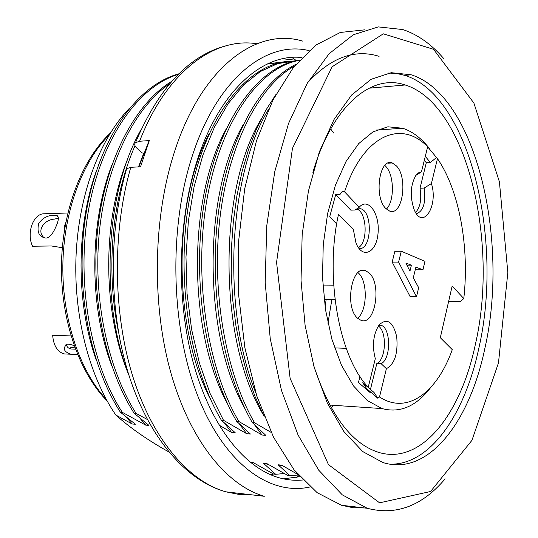 <?xml version="1.0" encoding="UTF-8"?>
<svg xmlns="http://www.w3.org/2000/svg" width="538" height="538" viewBox="0 0 538 538"><rect width="100%" height="100%" fill="white"/><g stroke="black" fill="none" stroke-linecap="round" stroke-linejoin="round"><path stroke-width="0.81" d="M357.642 318.274L361.092 320.379C375.087 325.9 382.027 284.279 369.196 272.995L365.457 270.621C351.549 264.676 344.367 307.427 357.642 318.274M416.506 296.714L410.144 296.633L392.168 262.1L394.858 251.293L401.287 251.233L398.611 262.073L416.506 296.714L418.672 287.689L413.298 277.85L415.887 267.137L422.955 269.794L416.62 269.794L415.363 269.323M377.851 398.281L374.045 392.498L362.753 382.74L366.566 388.55L377.851 398.281L379.519 396.957C407.017 415.168 436.943 392.679 452.283 349.666L440.306 337.709L452.162 286.041L463.796 298.55C469.58 247.278 459.317 190.23 437.461 158.649L436.493 157.499L430.407 162.503L426.298 162.711L420.01 188.226C421.792 199.06 420.326 207.143 415.612 212.47M379.519 396.957L386.392 368.678C394.724 364.024 398.16 353.345 396.701 336.647C392.955 321.529 387.091 317.615 379.115 324.912C373.217 334.36 371.946 345.604 375.302 358.664L368.248 387.212C339.155 357.353 324.522 276.767 338.496 214.359L353.352 229.531L355.961 242.88C362.309 259.639 376.58 252.873 378.053 233.203C380.036 213.761 368.012 196.7 359.216 207.264L344.562 191.837C363.076 135.172 400.998 119.006 427.656 146.8L421.449 171.911L418.524 172.859L415.861 175.442C410.366 185.227 409.795 196.605 414.139 209.571C422.673 230.869 438.658 205.899 431.409 183.559L437.461 158.649M385.692 208.388L389.7 211.118C402.545 216.256 408.187 177.97 396.519 165.986L392.249 162.96C379.451 157.452 373.641 196.787 385.692 208.388M463.796 298.55L460.521 301.462L448.665 301.287M335.026 299.626L324.125 299.464M334.589 347.884L346.223 348.335M430.656 387.562C416.23 406.345 400.037 413.352 382.088 408.577L367.306 400.548L353.513 385.954L341.482 365.255L331.926 339.344L325.463 309.505L322.504 277.359L323.251 244.716L327.649 213.425L335.403 185.22L345.988 161.561L358.765 143.552L372.975 131.871L387.871 126.8L402.727 128.252C412.424 131.433 421.308 138.172 429.391 148.481M322.874 285.073L333.701 285.153M369.929 391.543L369.761 392.242L370.796 392.31M369.761 392.242L358.442 382.505L359.956 376.439M378.907 325.187L380.837 325.241C391.018 327.487 391.254 359.276 381.112 363.648L386.392 368.678M378.328 326.015C387.172 331.401 386.089 359.485 376.849 363.453L381.112 363.648M376.849 363.453L370.46 389.398M336.687 223.936L329.666 216.848L335.746 194.487L350.81 210.143L355.134 210.015L359.216 207.264M344.562 191.837L342.484 191.118L340.103 194.319L335.746 194.487M355.948 209.43L360.695 208.751C373.204 211.73 371.563 250.843 358.987 248.469M356.741 209.006C366.95 212.006 368.234 242.49 358.389 247.621M424.307 160.351L426.298 162.711M430.407 162.503L425.282 156.39M436.493 157.499L426.688 145.65M431.409 183.559L424.146 188.065C426.009 202.51 423.453 211.078 416.473 213.768M424.146 188.065L420.01 188.226M415.968 175.301L421.449 171.911M405.86 263.089L411.422 265.133L409.963 271.152L405.86 263.089M406.903 265.147L411.422 265.133M398.611 262.073L392.168 262.1M422.955 269.794L424.98 261.334L401.287 251.233M357.999 272.611L358.395 272.981C367.911 281.387 367.414 310.661 357.602 318.24M384.838 165.422L385.914 166.518C394.32 175.227 394.61 201.333 386.392 209.087M178.266 74.399C138.811 86.1 101.695 137.721 88.783 208.677C75.871 279.511 89.785 362.276 122.301 412.323L120.357 412.169C87.391 360.985 73.733 278.173 87.264 206.612C100.767 135.072 138.629 84.547 178.838 73.834M169.732 83.659C135.589 106.793 107.069 162.093 99.712 228.596C92.28 295.328 106.901 367.73 136.094 413.406L134.123 413.251C104.258 366.183 89.819 292.618 98.212 224.965C106.632 157.056 136.208 102.906 171.756 81.319M135.045 145.771C112.442 196.202 105.421 267.978 118.246 330.783M128.959 375.289C99.248 300.164 105.596 191.42 141.057 129.638M138.885 166.867L149.134 140.586M267.816 63.74L278.644 62.529M280.594 62.475L267.043 64.103M295.207 60.949L277.655 63.618L260.311 71.541L243.694 84.856L228.233 103.511L214.454 127.102L202.887 155.112L194.077 186.787L188.374 221.098L185.98 257.05L187.049 293.593L191.602 329.404L199.403 363.029L210.143 393.587L223.499 420.306L221.333 420.138C187.365 363.143 174.715 267.944 191.286 189.84C207.762 111.944 249.518 63.087 289.935 61.204M299.397 60.37C260.473 66.92 221.986 118.911 207.52 196.289C193.095 273.344 206.33 366.539 238.892 421.523L236.693 421.348C203.667 365.134 190.721 271.972 205.765 194.09C220.721 116.343 260.184 65.441 299.592 60.148M294.575 66.006C260.029 84.943 229.289 142.409 220.203 215.913C211.051 289.491 225.113 372.108 254.535 422.76L252.295 422.579C222.255 370.48 208.428 286.976 218.448 212.436C228.475 137.741 260.157 81.722 295.913 64.385M268.341 109.685C228.421 175.59 221.474 308.193 255.765 392.74M264.178 416.486L255.066 396.546L247.245 374.576L240.842 350.924L235.974 325.961L232.746 300.103L231.246 273.721L231.474 247.211L233.384 221.044L236.935 195.684L242.06 171.575L248.67 149.134L256.586 128.716L265.644 110.546L275.671 94.789M249.867 461.987L252.618 462.263L273.654 474.079L275.685 474.294L263.519 463.346L267.043 463.695L288.032 475.579L298.388 475.061M129.45 108.259C99.927 138.696 79.093 193.539 76.127 254.245C73.188 314.683 89.052 375.813 115.784 415C130.088 427.845 147.728 440.131 168.697 451.853M364.663 507.973L353.123 507.724L341.495 505.276L317.158 492.68L294.098 469.876L273.56 437.266L256.787 395.968L244.884 347.817L238.677 295.295L238.61 241.3L244.676 188.892L256.418 140.956L273.001 99.92L293.331 67.566L316.183 44.95L340.332 32.448L364.643 29.846M307.581 82.738C330.796 57.573 354.636 48.763 379.088 56.322M498.491 362.854L471.96 440.319L430.561 491.497L379.579 502.828L328.462 464.63L290.123 378.362L276.566 262.416L292.443 148.401L332.107 66.806L383.298 33.827L433.527 49.294L473.891 103.061L499.412 181.824L507.832 272.531L498.491 362.854M445.148 478.867C422.061 506.009 396.089 515.808 367.225 508.275L342.316 494.873L318.792 470.279L298.059 435.007L281.468 390.38L270.231 338.61L265.194 282.632L266.747 225.839L274.75 171.709L288.563 123.41L307.144 83.484L329.202 53.639L353.358 34.748L378.295 26.9L402.821 29.563C417.582 34.459 431.173 44.069 443.588 58.393M484.812 348.617C469.492 422.552 427.865 476.789 382.854 462.519L362.746 451.57L343.856 431.543L327.272 402.955L314.051 366.95L305.093 325.315L301.031 280.365L302.168 234.736L308.409 191.131L319.276 152.046L334.004 119.523L351.617 95.011L371.052 79.328L391.24 72.691L411.227 74.795C475.814 95.172 509.694 240.473 484.812 348.617M388.631 73.04L396.822 73.524L404.892 75.387C469.768 95.65 503.81 240.553 478.793 348.402C464.778 414.516 430.057 465.309 389.828 464.18M313.311 364.307C329.343 413.957 350.951 443.258 378.12 452.216C420.777 465.733 460.548 414.859 475.283 344.771C499.264 242.073 466.675 104.002 405.181 84.984C371.543 73.235 332.363 105.482 312.894 172.375M290.096 475.794L278.106 464.798L282.84 465.841M297.904 474.496L281.683 465.155L278.106 464.798M271.165 432.411L254.535 422.76M252.295 422.579L265.792 435.329L262.026 435.007L238.892 421.523M236.693 421.348L250.378 434.018L246.673 433.702L223.499 420.306M221.333 420.138L235.214 432.734L231.569 432.418L219.006 425.081M147.338 419.492L136.094 413.406M134.123 413.251L148.992 425.403L145.663 425.121L122.301 412.323M120.357 412.169L135.368 424.247L132.092 423.971L115.784 415M96.168 171.494C76.134 227.386 75.777 303.398 96.47 360.682M126.484 417.286L132.092 423.971M263.519 463.346L268.193 464.375M275.685 474.294L284.293 473.534M250.056 462.142L253.761 462.929M260.789 119.725C217.776 191.353 218.294 340.016 263.243 414.657M243.028 125.004C202.591 195.906 202.96 335.524 245.288 409.344M254.649 424.959L262.026 435.007M225.987 129.369C187.48 199.457 187.782 331.926 227.964 404.724M239.544 424.166L246.673 433.702M209.363 133.357C172.537 202.631 172.833 328.671 211.051 400.413M224.662 423.339L231.569 432.418M143.276 154.473L138.488 166.888M127.627 159.228C101.985 221.199 102.435 312.235 128.972 375.342M111.696 165.516C89.476 223.586 88.878 305.84 111.749 365.719M139.92 418.181L145.663 425.121M256.888 43.766C214.4 36.853 166.645 71.493 139.577 141.259L149.315 140.573L140.553 166.773L130.781 167.325C112.281 231.575 112.953 312.228 132.556 375.672C152.294 439.122 188.596 481.261 225.893 491.826L238.226 494.287L250.493 494.691M139.577 141.259L135.489 142.664C134.117 144.177 134.648 146.08 137.082 148.367L142.032 152.812L144.588 153.693M126.013 170.828L126.612 168.724L130.781 167.325M302.013 57.546C262.47 52.939 218.905 91.191 196.7 161.972C177.614 221.898 176.195 300.386 193.317 362.955C210.54 425.545 244.057 467.609 278.644 477.63C286.774 479.983 294.851 480.764 302.874 479.983M283.365 478.833L299.834 476.702M297.622 60.464L282.605 58.729M65.515 232.039C64.103 229.208 64.183 226.081 65.75 222.658M67.835 212.994L44.224 213.774C33.363 213.445 26.167 233.162 32.569 246.236L51.386 245.974L62.307 247.695M56.981 224.211C52.61 235.18 48.259 239.625 43.934 237.554C38.763 236.182 37.001 231.555 38.635 223.667C42.764 217.594 48.514 214.79 55.905 215.261C58.729 215.523 59.086 218.509 56.981 224.211M58.339 218.246L54.358 219.121C44.197 219.639 36.335 230.688 43.847 237.527M71.009 335.934L52.663 335.241C53.484 345.409 57.25 351.63 63.948 353.903L67.613 354.078M77.627 354.623L71.029 354.246C64.923 352.208 63.007 349.471 65.266 346.035C65.575 343.721 68.548 343.587 74.177 345.631M74.97 347.817L70.76 347.635M66.497 344.845C66.927 347.158 68.575 348.55 71.453 349.021L75.475 349.182M325.1 307.077L326.136 299.491M333.244 405.296L331.354 407.932M330.688 128.952L333.56 132.96M331.859 299.579L327.945 323.271M109.113 135.051C82.072 161.958 63.545 212.241 62.845 265.557C62.213 318.859 79.543 370.521 106.107 399.162M302.739 41.123C256.592 27.088 201.77 66.867 174.601 151.474C153.296 216.686 151.514 302.632 170.378 371.079C189.342 439.553 226.33 485.357 264.293 496.292L225.893 491.826C186.74 481.073 149.214 438.51 129.019 375.49C108.938 312.437 108.091 232.725 126.571 168.871M296.425 477.495L298.899 475.646M296.499 60.673L291.804 57.418M271.589 63.134L270.419 62.59M271.105 474.953L272.436 474.321M309.182 50.639C266.229 40.074 216.558 78.951 191.824 157.412C168.542 229.538 170.963 327.299 197.587 395.457C224.238 463.79 269.854 496.164 310.103 486.957M329.774 405.06L382.088 408.577M376.546 130.035L402.727 128.252M357.091 208.865L360.695 208.751M361.361 270.614L365.457 270.621M387.864 163.189L392.249 162.96M404.892 75.387L411.227 74.795M368.994 88.198L405.181 84.984M110.263 133.182C81.857 159.584 62.247 210.674 61.46 265.133C60.74 319.572 78.992 372.343 107.028 400.837M341.495 505.276L367.225 508.275M135.549 142.523C158.791 87.667 189.087 55.387 226.437 45.683M55.945 215.213L58.124 216.922M63.948 353.903L71.029 354.246"/></g></svg>
